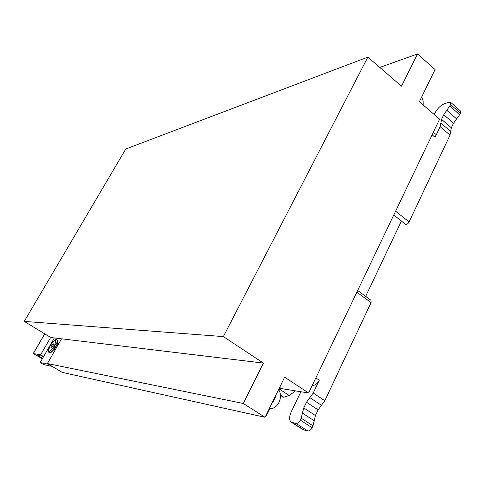 <?xml version="1.0" encoding="UTF-8"?>
<svg xmlns="http://www.w3.org/2000/svg" width="485" height="485" viewBox="0 0 485 485"><rect width="100%" height="100%" fill="white"/><g stroke="black" fill="none" stroke-linecap="round" stroke-linejoin="round"><path stroke-width="0.73" d="M367.854 57.115L125.791 148.986L24.25 321.397L50.725 337.505L61.571 338.809L47.403 363.556L62.262 372.401L265.052 417.282L284.677 377.154L308.648 393.014L439.598 119.177L419.367 101.68L435.069 69.567L417.543 53.956L401.471 86.197L367.854 57.115L223.361 336.596L263.416 363.089L243.282 403.471L265.052 417.282M401.398 221.051L365.666 296.371M295.535 390.88L289.169 395.487L283.864 397.239L280.469 396.633M279.796 388.321L308.648 393.014M379.779 67.427L417.543 53.956M24.25 321.397L223.361 336.596M61.571 338.809L263.416 363.089M47.403 363.556L243.282 403.471M405.454 224.258L405.515 224.3C406.733 224.646 407.933 223.852 409.11 221.912L450.025 135.121L451.329 127.828L453.517 123.196L443.751 114.709L441.538 119.352L440.168 126.633L435.075 137.316L435.093 133.727L433.347 132.235M453.517 123.196L459.665 114.69L460.386 113.15L460.386 110.901L450.771 102.444M443.751 114.709L450.668 104.608L450.692 102.371L449.462 102.268L445.242 103.42C441.065 104.96 437.682 108.076 435.1 112.762L434.245 114.545M357.669 290.497L370.995 300.282L371.067 302.598L324.798 400.725L318.13 409.867L315.444 415.542L303.762 407.927L306.484 402.229L313.195 393.026L319.294 380.228C317.445 383.605 315.353 385.308 313.025 385.326L312.492 384.975M315.444 415.542L312.983 425.794L312.079 427.709C310.83 430.007 309.436 431.104 307.878 431.007L303.01 429.674M314.177 420.731L302.446 413.117L303.762 407.927M302.446 413.117L301.197 418.185L300.282 420.107C299.027 422.417 297.626 423.526 296.092 423.447L291.412 422.247C289.096 420.349 289.024 416.918 291.176 411.959L300.9 391.753M312.37 385.229L313.025 385.326M54.344 337.936L40.194 362.537L43.686 364.611L52.168 366.387M40.194 362.537L48.591 364.265M56.599 343.544C57.303 341.579 57.357 340.385 56.763 339.961C56.345 338.779 54.556 339.991 51.404 343.592C49.318 346.011 47.585 352.171 48.251 351.564L49.379 352.856C50.895 353.074 52.956 351.085 55.563 346.89M56.963 344.004C57.733 341.931 57.812 340.67 57.2 340.221L56.763 339.961M50.173 345.569C47.3 353.098 48.652 353.292 54.229 346.157C57.06 338.651 55.708 338.451 50.173 345.569M53.344 343.847L53.386 344.944L52.228 346.963L51.028 347.878L50.992 346.775L52.144 344.768L53.344 343.847M53.144 345.368L52.144 344.768M51.816 347.278L50.992 346.775M57.181 343.38L58.43 343.556M58.358 343.507L58.976 343.332M54.132 348.375L55.084 350.134M55.617 349.206L54.69 348.648L55.29 349.776M56.854 347.048L56.484 346.824L54.69 348.648M57.63 345.684L57.266 345.466L57.673 343.447L58.594 344.004M57.266 345.466L57.588 345.769M56.484 346.824L56.939 346.896M54.69 345.617L56.575 343.55C57.218 343.616 57.03 344.52 56.011 346.266C54.969 347.733 54.302 348.212 54.005 347.69L54.69 345.617M56.878 346.866L57.527 345.732M54.72 349.054L54.375 349.042M55.254 349.376L54.908 349.364M58.012 343.301L58.485 343.58M58.885 343.495L58.546 343.629M42.34 358.803L33.283 353.535L40.619 354.826L50.64 337.445M40.619 354.826L43.608 356.608M42.613 358.324L37.551 355.305L42.231 356.166L43.444 356.887M278.566 389.649C283.767 397.045 277.596 409.795 269.314 408.57M275.347 396.239L275.583 396.724L273.049 401.907L272.564 401.926M266.75 413.808L267.284 413.923L269.884 408.606M278.887 390.183L279.221 389.497L278.784 389.206M267.284 413.923L266.835 413.638M275.147 396.645L275.583 396.724M272.612 401.822L273.049 401.907M265.925 415.499L266.374 415.784L266.92 414.669L266.471 414.384M265.841 415.669L266.374 415.784M279.045 388.673L279.578 388.764L280.118 387.667L279.675 387.382M279.578 388.764L279.142 388.479M421.707 96.903L423.114 100.856L423.223 105.015M280.391 394.978L283.864 397.239M278.972 388.818L289.169 395.487M409.11 221.912L395.59 211.193M432.123 134.8L435.075 137.316M450.025 135.121L440.168 126.633M450.68 131.465L440.853 122.984M451.329 127.828L441.538 119.352M456.615 118.88L446.873 110.368M459.665 114.69L449.934 106.148M460.386 113.15L450.668 104.608M371.067 302.598L356.863 292.188M319.294 380.228L315.862 377.918M324.798 400.725L313.195 393.026M321.464 405.296L309.836 397.627M318.13 409.867L306.484 402.229M312.983 425.794L301.197 418.185M312.079 427.709L300.282 420.107M307.878 431.007L296.092 423.447M304.101 430.14L292.37 422.629M48.936 352.595C50.094 352.91 51.816 351.461 54.108 348.248M33.398 353.523L44.772 333.88M405.515 224.3L393.765 215.013M303.125 429.746L291.412 422.247M54.005 347.69L54.138 348.406M56.575 343.55L57.624 343.241M33.283 353.535L44.699 333.832"/></g></svg>
